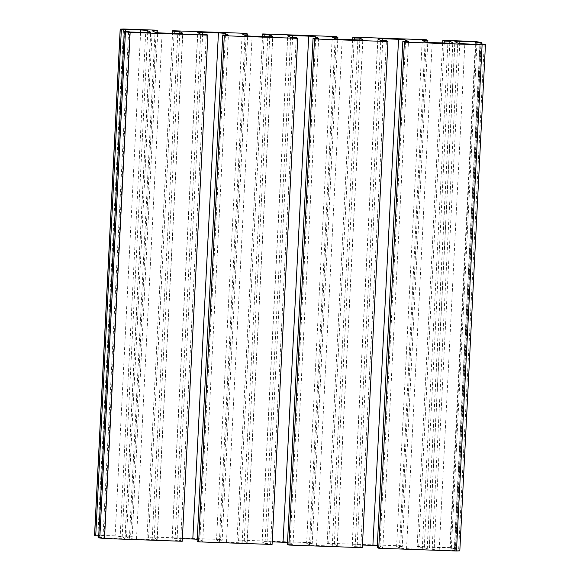 <?xml version="1.0" encoding="UTF-8"?>
<svg xmlns="http://www.w3.org/2000/svg" width="580" height="580" viewBox="0 0 580 580"><rect width="100%" height="100%" fill="white"/><g stroke="black" fill="none" stroke-linecap="round" stroke-linejoin="round"><path stroke-width="0.43" stroke-dasharray="2.9 2.17" d="M336.349 36.547L310.706 542.655L312.243 543.453L337.799 39.092M312.243 543.453L306.61 543.25L332.253 37.142M306.61 543.25L309.488 544.736A6.104 0.507 2.9 0 0 316.557 545.497L342.193 39.382M352.647 39.752L327.142 543.242L328.679 544.033L334.305 544.236L337.176 545.715A6.104 0.507 2.9 0 1 337.27 545.809A6.104 0.507 2.9 0 1 332.246 546.055L316.557 545.497M334.305 544.236L359.846 39.977M328.679 544.033L354.22 39.81M327.142 543.242L400.7 545.852L426.336 39.737M400.7 545.852L402.237 546.643L427.786 42.282M402.237 546.643L396.604 546.44L422.24 40.332M396.604 546.44L399.475 547.926A6.104 0.507 2.9 0 0 406.544 548.687L432.187 42.572M442.634 42.949L417.129 546.433L418.666 547.223L424.292 547.426L427.163 548.905A6.104 0.507 2.9 0 1 427.257 548.999A6.104 0.507 2.9 0 1 422.24 549.245L406.544 548.687M424.292 547.426L449.834 43.174M418.666 547.223L444.208 43M417.129 546.433L449.855 547.592L475.491 41.477M481.24 43.964L455.677 548.673L449.855 547.592M455.677 548.673L451.341 548.52L476.89 44.29M451.341 548.52L450.341 547.999L475.854 44.254M450.341 547.999L434.26 547.426A6.104 0.507 2.9 0 0 429.243 547.672A6.104 0.507 2.9 0 0 429.338 547.766L454.974 41.658M484.249 44.073L458.613 550.188L454.278 550.029L455.286 550.55L439.212 549.978A6.104 0.507 2.9 0 1 432.143 549.216L429.338 547.766M455.286 550.55L480.921 44.435M454.278 550.029L479.892 44.399M458.613 550.188L459.751 550.775L485.387 44.66M377.21 547.455L382.843 547.65L408.479 41.535M382.843 547.65L379.973 546.172A6.104 0.507 2.9 0 0 377.297 545.7M362.312 547.665L360.774 546.867L355.156 546.672L352.277 545.186A6.104 0.507 2.9 0 1 352.183 545.091A6.104 0.507 2.9 0 1 357.207 544.852L362.449 545.033M355.156 546.672L380.792 40.556M360.774 546.867L386.418 40.752M318.659 38.389L293.023 544.504L287.419 544.301M293.023 544.504L290.123 543.01A6.104 0.507 2.9 0 0 287.506 542.547M272.216 541.858L267.054 541.676A6.104 0.507 2.9 0 0 262.037 541.923A6.104 0.507 2.9 0 0 262.131 542.017L287.767 35.902M290.66 37.395L265.024 543.511L262.131 542.017M265.024 543.511L270.621 543.707L296.264 37.591M272.085 544.461L270.621 543.707M197.12 541.067L202.746 541.263L228.382 35.155M202.746 541.263L199.868 539.784A6.104 0.507 2.9 0 0 197.207 539.313M182.359 538.653L177.11 538.465A6.104 0.507 2.9 0 0 172.086 538.704A6.104 0.507 2.9 0 0 172.18 538.805L197.823 32.69M182.229 541.278L180.692 540.487L175.051 540.284L172.18 538.805M175.051 540.284L200.694 34.169M180.692 540.487L206.328 34.372M98.651 537.421L102.979 537.573L128.615 31.465M102.979 537.573L103.987 538.095L129.623 31.98M103.987 538.095L120.06 538.66A6.104 0.507 2.9 0 0 125.077 538.421A6.104 0.507 2.9 0 0 124.983 538.327L122.184 536.877A6.104 0.507 2.9 0 0 115.108 536.116L140.628 32.371M98.723 536.014L100.043 536.065L99.035 535.543L115.108 536.116M99.035 535.543L124.671 29.428M100.043 536.065L125.606 31.356M156.259 30.16L130.623 536.275L94.547 535.275M130.623 536.275L132.16 537.065L157.709 32.705M132.16 537.065L126.534 536.87L152.17 30.755M126.534 536.87L129.405 538.349A6.104 0.507 2.9 0 0 136.481 539.11L152.17 539.668A6.104 0.507 2.9 0 0 157.194 539.429A6.104 0.507 2.9 0 0 157.093 539.327L182.729 33.401M246.246 33.35L220.61 539.465L147.052 536.855L148.589 537.653L154.222 537.848L157.093 539.327M154.222 537.848L179.771 33.596M148.589 537.653L174.131 33.422M147.052 536.855L172.557 33.372M220.61 539.465L222.147 540.255L247.696 35.895M222.147 540.255L216.521 540.06L242.164 33.944M216.521 540.06L219.399 541.539A6.104 0.507 2.9 0 0 226.468 542.307L242.157 542.858A6.104 0.507 2.9 0 0 247.181 542.619A6.104 0.507 2.9 0 0 247.087 542.517L272.716 36.591M310.706 542.655L237.039 540.045L238.583 540.843L244.216 541.038L247.087 542.517M244.216 541.038L269.758 36.787M238.583 540.843L264.125 36.62M237.039 540.045L262.544 36.562M309.488 544.736L335.124 38.621M332.246 546.055L357.889 39.94M337.176 545.715L362.805 39.781M399.475 547.926L425.111 41.811M422.24 549.245L447.876 43.13M427.163 548.905L452.791 42.971M454.568 548.1L480.211 41.992M434.26 547.426L459.795 43.493M432.143 549.216L457.779 43.101M439.212 549.978L464.848 43.862M379.973 546.172L405.536 41.434M357.207 544.852L382.749 40.629M352.277 545.186L377.921 39.078M290.123 543.01L315.694 38.28M267.054 541.676L292.595 37.461M199.868 539.784L225.439 35.047M177.11 538.465L202.652 34.242M120.06 538.66L145.696 32.552M124.983 538.327L150.612 32.393M122.184 536.877L147.726 32.589M97.897 535.115L123.533 29M129.405 538.349L155.049 32.233M136.481 539.11L162.117 33.002M152.17 539.668L177.806 33.553M219.399 541.539L245.036 35.423M226.468 542.307L252.104 36.192M242.157 542.858L267.8 36.743M337.27 545.809L362.906 39.694M427.257 548.999L452.9 42.891M429.243 547.672L454.879 41.557M352.183 545.091L377.826 38.976M262.037 541.923L287.673 35.808M172.086 538.704L197.722 32.596M125.077 538.421L150.72 32.306M157.194 539.429L182.831 33.314M247.181 542.619L272.817 36.504"/><path stroke-width="0.87" d="M337.886 37.337L336.349 36.547L262.682 33.93L264.219 34.727L269.852 34.923L272.723 36.41A6.104 0.507 -177.1 0 1 272.817 36.504A6.104 0.507 -177.1 0 1 267.8 36.743L252.104 36.192A6.104 0.507 -177.1 0 1 245.036 35.423L242.164 33.944L247.79 34.14L246.246 33.35L172.688 30.74L174.225 31.537L179.865 31.733L182.736 33.219A6.104 0.507 -177.1 0 1 182.831 33.314A6.104 0.507 -177.1 0 1 177.806 33.553L162.117 33.002A6.104 0.507 -177.1 0 1 155.049 32.233L152.17 30.755L157.796 30.95L156.259 30.16L123.533 29L120.183 29.159L121.35 29.797L125.679 29.95L124.671 29.428L140.744 30.001A6.104 0.507 -177.1 0 1 147.82 30.762L150.626 32.212A6.104 0.507 -177.1 0 1 150.72 32.306A6.104 0.507 -177.1 0 1 145.696 32.552L129.623 31.98L128.615 31.465L124.287 31.305L125.432 31.9L130.145 32.407L207.865 35.163L206.328 34.372L200.694 34.169L197.823 32.69A6.104 0.507 -177.1 0 1 197.722 32.596A6.104 0.507 -177.1 0 1 202.746 32.349L218.435 32.908A6.104 0.507 -177.1 0 1 225.511 33.669L228.382 35.155L222.756 34.952L224.293 35.742L297.728 38.352L296.264 37.591L290.66 37.395L287.767 35.902A6.104 0.507 -177.1 0 1 287.673 35.808A6.104 0.507 -177.1 0 1 292.697 35.561L308.69 36.134A6.104 0.507 -177.1 0 1 315.767 36.895L318.659 38.389L313.062 38.193L314.527 38.947L387.955 41.55L386.418 40.752L380.792 40.556L377.921 39.078A6.104 0.507 -177.1 0 1 377.826 38.976A6.104 0.507 -177.1 0 1 382.843 38.737L398.54 39.295A6.104 0.507 -177.1 0 1 405.608 40.056L408.479 41.535L402.846 41.34L404.383 42.13L482.103 44.885L485.453 44.725L484.249 44.073L479.921 43.92L480.921 44.435L464.848 43.862A6.104 0.507 -177.1 0 1 457.779 43.101L454.974 41.658A6.104 0.507 -177.1 0 1 454.879 41.557A6.104 0.507 -177.1 0 1 459.904 41.318L475.977 41.883L476.985 42.405L481.313 42.557L475.491 41.477L442.772 40.317L444.309 41.115L449.928 41.31L452.806 42.79A6.104 0.507 -177.1 0 1 452.9 42.891A6.104 0.507 -177.1 0 1 447.876 43.13L432.187 42.572A6.104 0.507 -177.1 0 1 425.111 41.811L422.24 40.332L427.873 40.527L426.336 39.737L352.778 37.127L354.315 37.917L359.941 38.12L362.812 39.599A6.104 0.507 -177.1 0 1 362.906 39.694A6.104 0.507 -177.1 0 1 357.889 39.94L342.193 39.382A6.104 0.507 -177.1 0 1 335.124 38.621L332.253 37.142L337.886 37.337L337.799 39.092M359.846 39.977L359.941 38.12M354.22 39.81L354.315 37.917M352.647 39.752L352.778 37.127M427.786 42.282L427.873 40.527M449.834 43.174L449.928 41.31M444.208 43L444.309 41.115M442.634 42.949L442.772 40.317M481.24 43.964L481.313 42.557M476.89 44.29L476.985 42.405M475.854 44.254L475.977 41.883M479.892 44.399L479.921 43.92M404.383 42.13L378.747 548.245L456.467 551L459.817 550.841L485.453 44.725M378.747 548.245L377.21 547.455L402.846 41.34M377.297 545.7A6.104 0.507 2.9 0 0 372.897 545.403L398.54 39.295M362.449 545.033L372.897 545.403M314.527 38.947L288.883 545.055L362.312 547.665L387.955 41.55M288.883 545.055L287.419 544.301L313.062 38.193M287.506 542.547A6.104 0.507 2.9 0 0 283.055 542.242L272.216 541.858M224.293 35.742L198.657 541.858L272.085 544.461L297.728 38.352M198.657 541.858L197.12 541.067L222.756 34.952M197.207 539.313A6.104 0.507 2.9 0 0 192.799 539.023L182.359 538.653M124.287 31.305L98.651 537.421L99.789 538.008L104.509 538.523L182.229 541.278L207.865 35.163M125.606 31.356L125.679 29.95M120.183 29.159L94.547 535.275L95.715 535.905L98.723 536.014M95.715 535.905L121.35 29.797M157.709 32.705L157.796 30.95M179.771 33.596L179.865 31.733M174.131 33.422L174.225 31.537M172.557 33.372L172.688 30.74M247.696 35.895L247.79 34.14M269.758 36.787L269.852 34.923M264.125 36.62L264.219 34.727M262.544 36.562L262.682 33.93M459.795 43.493L459.904 41.318M456.467 551L482.103 44.885M405.536 41.434L405.608 40.056M382.749 40.629L382.843 38.737M315.694 38.28L315.767 36.895M283.055 542.242L308.69 36.134M292.595 37.461L292.697 35.561M225.439 35.047L225.511 33.669M192.799 539.023L218.435 32.908M202.652 34.242L202.746 32.349M104.509 538.523L130.145 32.407M99.789 538.008L125.432 31.9M147.726 32.589L147.82 30.762M140.628 32.371L140.744 30.001M94.612 535.34L120.249 29.225"/></g></svg>
